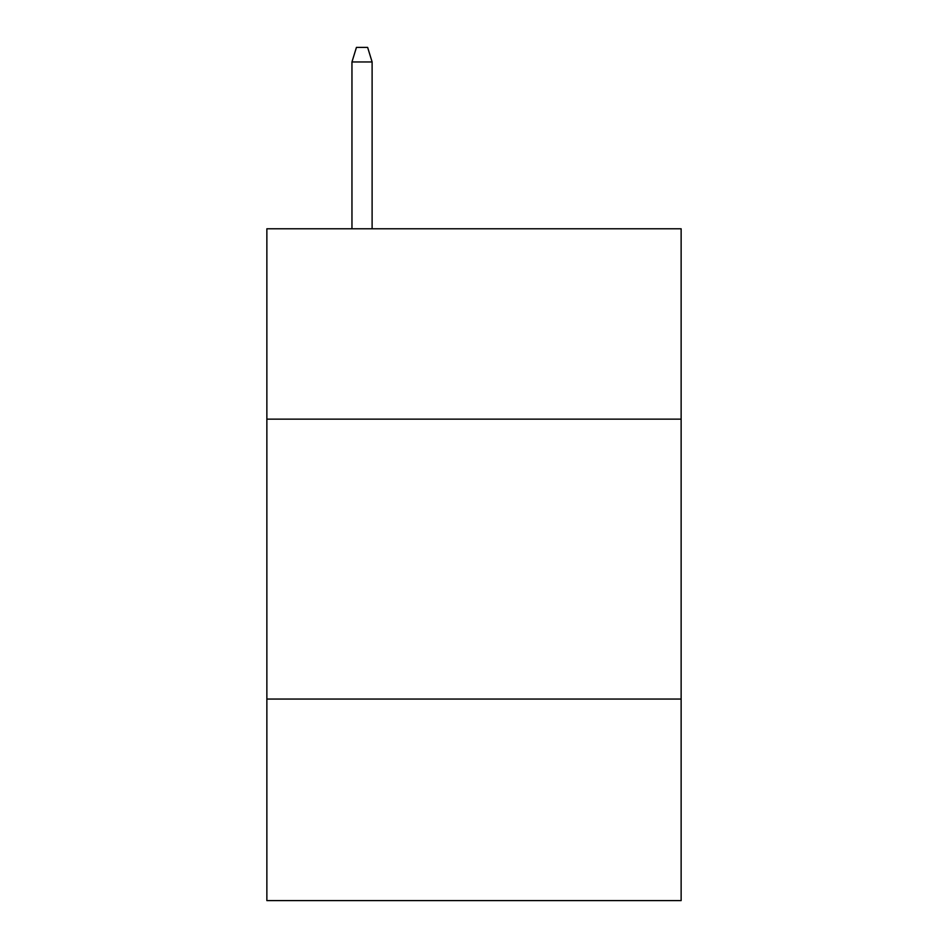 <?xml version="1.0" encoding="UTF-8"?>
<svg xmlns="http://www.w3.org/2000/svg" width="948" height="948" viewBox="0 0 948 948"><rect width="100%" height="100%" fill="white"/><g stroke="black" fill="none" stroke-linecap="round" stroke-linejoin="round"><path stroke-width="1.42" d="M681.138 419.135L681.138 228.788L266.862 228.788L266.862 419.135L681.138 419.135L681.138 900.6L266.862 900.6L266.862 419.135M681.138 699.055L266.862 699.055M372.114 228.788L372.114 61.952L351.957 61.952L351.957 228.788M351.957 61.952L356.436 47.4L367.634 47.4L372.114 61.952"/></g></svg>

